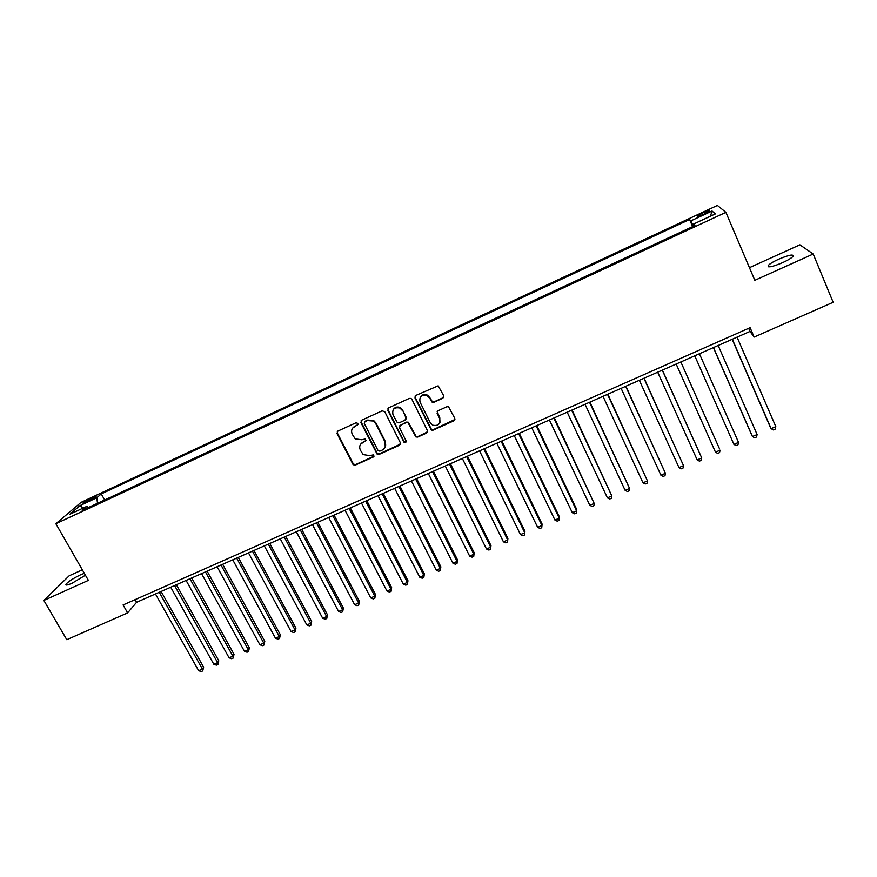 <?xml version="1.0" encoding="UTF-8"?>
<svg xmlns="http://www.w3.org/2000/svg" width="877" height="877" viewBox="0 0 877 877"><rect width="100%" height="100%" fill="white"/><g stroke="black" fill="none" stroke-linecap="round" stroke-linejoin="round"><path stroke-width="1.32" d="M357.86 423.416L356.04 422.758L337.853 431.078L337.02 433.567L353.135 464.7L355.306 465.106L373.449 456.95L373.679 454.779L369.886 455.634L363.166 454.604L360.326 450.109C358.967 446.656 359.866 444.014 363.023 442.172L365.38 441.109L365.577 438.884L361.806 439.783L355.229 438.884L352.225 434.236C350.855 430.76 351.754 428.097 354.911 426.244L357.268 425.17L357.86 423.416M778.579 259.241C773.174 261.741 769.71 263.834 768.186 265.556C767.528 267.891 772.341 266.915 782.646 262.64C788.083 260.129 791.558 258.024 793.082 256.303C793.674 253.979 788.829 254.955 778.579 259.241M84.345 573.317L80.618 574.786C73.471 578.228 68.614 581.33 66.071 584.104C65.304 585.584 67.332 585.288 72.166 583.194L85.431 575.213M702.652 213.012L697.325 216.093C696.886 216.981 699.079 216.367 703.913 214.229L709.252 211.149C709.668 210.261 707.465 210.886 702.652 213.012M442.764 398.246L443.674 395.691L438.182 385.814L415.862 395.406L414.974 397.95L431.331 430.081L433.095 430.158L453.847 420.828L454.757 418.296L448.52 406.709L446.93 406.731L438.007 410.765L437.108 413.297L439.706 418.548C440.605 424.04 438.248 426.244 432.657 425.17L430.3 422.791L420.094 402.203C419.085 396.941 421.289 394.639 426.704 395.308L429.511 397.906L432.24 402.313L433.841 402.302L442.764 398.246L443.806 397.018M82.339 569.831L69.184 575.783L43.85 600.427L88.391 580.377L55.865 523.712L725.893 212.355L754.823 280.3L813.198 254.023L833.15 302.28L754.143 337.064L750.098 327.669L123.098 604.955L127.625 612.902L136.56 602.313L750.021 331.418L754.143 337.064M43.85 600.427L66.795 639.684L127.625 612.902M384.773 411.752L382.164 410.82L361.762 420.149L360.918 422.659L377.11 454.111L379.149 454.385L399.484 445.253L400.361 442.764L384.773 411.752M388.675 407.838L409.285 398.41L410.918 398.41L411.905 399.353L427.417 430.585L426.529 433.095L417.715 437.064L415.884 436.943L408.013 422.692L406.226 422.604L400.394 425.246L399.517 427.757L406.073 440.824C406.292 442.326 405.645 442.874 404.133 442.457L387.809 410.37L388.675 407.838M85.803 502.357L96.119 496.645L89.805 498.925L82.844 503.08L85.803 502.357M55.865 523.712L81.09 502.357L717.397 205.437L725.893 212.355M692.655 226.606L689.585 219.502L101.261 493.915L96.832 497.752L97.5 503.299M689.585 219.502L690.835 220.894L712.047 211.017L715.347 213.933L693.619 224.041L694.957 225.542L82.186 510.414L86.9 506.336L69.765 514.306L80.015 505.59L96.832 497.752M813.198 254.023L799.901 244.815L749.44 267.671M135.058 599.671L136.56 602.313M748.673 328.294L750.021 331.418M104.67 499.967L101.261 493.915M88.577 507.443L86.9 506.336M693.619 224.041L694.299 225.838M693.389 226.266L690.835 220.894M83.096 508.101L80.015 505.59M712.047 211.017L710.436 216.213M357.937 424.435L352.62 428.119M360.611 444.211L366.071 440.32M337.316 431.462L337.371 433.074L353.442 464.152L355.623 464.558L374.15 456.117M361.16 420.587L361.225 422.166L377.384 453.584L379.434 453.858L400.493 444.113M364.887 421.694L364.284 423.448L378.02 450.504L379.829 451.162L382.328 450.033C385.496 448.202 386.406 445.56 385.069 442.085L375.696 423.547L373.427 421.037L367.386 420.554L364.514 421.947M385.211 447.171L385.069 442.085M365.183 421.201L367.682 420.061L373.712 420.543L375.981 423.054L385.343 441.57M399.66 425.838L406.468 422.111L408.254 422.199L416.104 436.428L417.945 436.549L427.57 431.868M387.996 408.375L388.083 409.888L403.891 441.394L406.194 441.668M402.28 410.425L399.901 408.035C394.321 406.972 392.008 409.186 392.962 414.668L397.369 422.725L399.188 422.824L405.021 420.182L405.898 417.66L402.532 409.954L400.153 407.564C397.138 406.38 394.803 407.114 393.159 409.767M406.007 419.074L405.898 417.66M402.532 409.954L406.139 417.178M420.182 397.511C421.651 394.825 423.898 393.937 426.924 394.847L429.719 397.445L432.438 401.852L434.049 401.841L442.951 397.785M439.98 422.341L439.706 418.548M437.163 411.51L439.892 418.066M415.106 396.031L415.205 397.489L431.539 429.577L433.293 429.653L454.922 419.491M155.459 593.97L198.63 670.675L202.412 669.074L203.617 667.178L161.105 591.471M203.617 667.178L202.73 670.916L202.412 669.074L159.274 592.282M202.73 670.916L201.217 671.563L198.63 670.675M170.73 587.228L213.813 664.251L217.617 662.639L218.779 660.765L176.354 584.74M218.779 660.765L217.913 664.503L217.617 662.639L174.567 585.529M217.913 664.503L216.389 665.15L213.813 664.251M186.099 580.442L229.083 657.794L232.909 656.171L234.016 654.319L191.69 577.965M234.016 654.319L233.183 658.057L232.909 656.171L189.958 578.732M233.183 658.057L231.649 658.704L229.083 657.794M201.557 573.613L244.442 651.304L248.301 649.671L249.364 647.829L207.125 571.157M249.364 647.829L248.542 651.567L248.301 649.671L205.437 571.903M248.542 651.567L247.007 652.225L244.442 651.304M217.112 566.75L259.899 644.77L263.78 643.126L264.788 641.295L222.659 564.295M264.788 641.295L263.999 645.044L263.78 643.126L221.015 565.018M263.999 645.044L262.453 645.691L259.899 644.77M232.756 559.833L275.455 638.193L279.357 636.549L280.311 634.729L238.281 557.399M280.311 634.729L279.555 638.478L279.357 636.549L236.68 558.101M279.555 638.478L277.987 639.136L275.455 638.193M248.498 552.883L291.098 631.583L295.023 629.916L295.933 628.129L253.99 550.46M295.933 628.129L295.187 631.868L295.023 629.916L252.455 551.14M295.187 631.868L293.62 632.525L291.098 631.583M264.339 545.889L306.829 624.928L310.776 623.262L311.642 621.475L269.809 543.477M311.642 621.475L310.929 625.224L310.776 623.262L268.318 544.135M310.929 625.224L309.351 625.882L306.829 624.928M280.278 538.851L322.67 618.23L326.639 616.553L327.45 614.788L285.716 536.45M327.45 614.788L326.759 618.537L326.639 616.553L284.28 537.086M326.759 618.537L325.17 619.206L322.67 618.23M296.316 531.769L338.599 611.499L342.6 609.811L343.356 608.057L301.732 529.379M343.356 608.057L342.688 611.806L342.6 609.811L300.34 529.993M342.688 611.806L341.098 612.475L338.599 611.499M312.453 524.643L354.626 604.724L358.649 603.025L359.362 601.293L317.836 522.264M359.362 601.293L358.715 605.031L358.649 603.025L316.509 522.856M358.715 605.031L357.114 605.711L354.626 604.724M328.689 517.474L370.752 597.906L374.797 596.196L375.466 594.485L334.049 515.106M375.466 594.485L374.841 598.224L374.797 596.196L332.767 515.676M374.841 598.224L373.229 598.903L370.752 597.906M345.034 510.25L386.976 591.043L391.054 589.322L391.657 587.634L350.362 507.904M391.657 587.634L391.076 591.372L391.054 589.322L349.134 508.441M391.076 591.372L389.443 592.052L386.976 591.043M361.477 502.992L403.31 584.137L407.399 582.405L407.958 580.738L366.772 500.657M407.958 580.738L407.399 584.477L407.399 582.405L365.599 501.173M407.399 584.477L405.755 585.167L403.31 584.137M378.02 495.691L419.732 577.198L423.854 575.455L424.358 573.799L383.293 493.356M424.358 573.799L423.821 577.537L423.854 575.455L382.175 493.85M423.821 577.537L422.177 578.228L419.732 577.198M394.672 488.336L436.264 570.203L440.418 568.449L440.857 566.816L399.912 486.022M440.857 566.816L440.353 570.554L440.418 568.449L398.849 486.494M440.353 570.554L438.697 571.256L436.264 570.203M411.434 480.936L452.905 563.177L457.07 561.412L457.465 559.789L416.641 478.634M457.465 559.789L456.983 563.527L457.07 561.412L415.632 479.072M456.983 563.527L455.316 564.229L452.905 563.177M428.294 473.492L469.633 556.095L473.843 554.319L474.172 552.718L433.468 471.201M474.172 552.718L473.723 556.457L473.843 554.319L432.525 471.618M473.723 556.457L472.045 557.169L469.633 556.095M445.264 465.994L486.483 548.98L490.703 547.193L490.988 545.615L450.405 463.725M490.988 545.615L490.561 549.342L490.703 547.193L449.528 464.108M490.561 549.342L488.873 550.054L486.483 548.98M426.025 394.573L427.121 395.494M427.296 395.593L428.053 395.659M462.343 458.452L503.431 541.811L507.684 540.013L507.904 538.456L467.452 456.193M507.904 538.456L507.509 542.183L507.684 540.013L466.63 456.555M507.509 542.183L505.81 542.907L503.431 541.811M479.533 450.866L520.489 534.597L524.764 532.788L524.928 531.254L484.608 448.618M524.928 531.254L524.567 534.981L524.764 532.788L483.852 448.958M524.567 534.981L522.856 535.704L520.489 534.597M496.831 443.225L537.656 527.34L541.964 525.52L542.063 523.997L501.874 440.999M537.656 527.34L540.013 528.458L541.734 527.735L541.964 525.52L501.173 441.306M514.24 435.529L554.922 520.039L559.263 518.208L559.307 516.706L519.25 433.326M554.922 520.039L557.268 521.168L559 520.434L559.263 518.208L518.614 433.6M531.769 427.79L572.308 512.694L576.671 510.842L576.66 509.373L536.746 425.597M572.308 512.694L574.643 513.834L576.386 513.1L576.671 510.842L536.165 425.849M549.408 420.006L589.804 505.295L594.2 503.431L554.352 417.825M589.804 505.295L592.118 506.446L593.872 505.711L594.2 503.431L553.836 418.055M567.167 412.168L607.41 497.851L611.839 495.976L572.067 409.998M607.41 497.851L609.712 499.013L611.477 498.268L611.839 495.976L571.618 410.195M585.036 404.275L625.137 490.353L629.587 488.478L589.903 402.126M625.137 490.353L627.428 491.537L629.204 490.791L629.587 488.478L589.519 402.291M603.014 396.327L642.973 482.81L647.445 480.925L607.849 394.201M642.973 482.81L645.242 484.005L647.04 483.26L647.445 480.925L607.531 394.343M621.124 388.336L660.929 475.224L665.435 473.317L625.915 386.22M660.929 475.224L663.187 476.43L664.985 475.674L665.435 473.317L625.674 386.329M639.355 380.289L678.995 467.584L683.534 465.665L644.102 378.184M678.995 467.584L681.243 468.811L683.051 468.044L683.534 465.665L643.926 378.272M657.695 372.188L697.182 459.899L701.743 457.969L662.409 370.105M697.182 459.899L699.407 461.138L701.238 460.359L701.743 457.969L662.299 370.149M719.557 448.914L680.848 361.971L719.557 448.914M676.167 364.032L715.489 452.159L720.083 450.219L719.535 452.631L717.704 453.409L715.489 452.159M738.544 442.414L737.963 444.847L736.11 445.626L733.917 444.365L694.759 355.821L733.917 444.365L738.544 442.414L699.429 353.76M713.396 347.588L751.808 435.266L752.466 436.527L757.114 434.553L718.175 345.483M713.472 347.555L752.466 436.527L754.648 437.798L756.5 437.02L757.114 434.553M732.163 339.3L770.412 427.395L771.135 428.634L775.816 426.65L737.053 337.141M732.317 339.235L771.135 428.634L773.295 429.927L775.169 429.138L775.816 426.65M90.495 500.142L89.805 498.925M93.696 498.366L93.137 497.38M355.623 464.558L355.306 465.106M768.745 266.86L768.186 265.556M66.619 585.047L66.071 584.104M353.442 464.152L353.135 464.7"/></g></svg>
